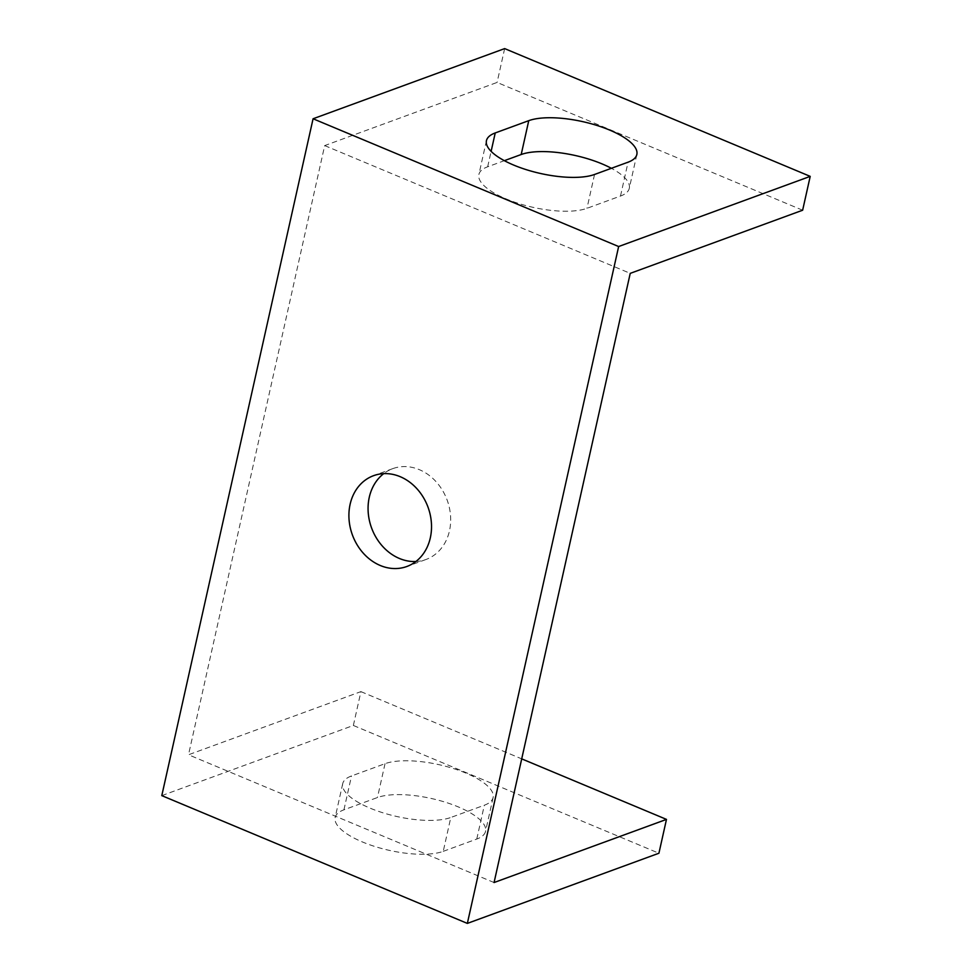 <?xml version="1.0" encoding="UTF-8"?>
<svg xmlns="http://www.w3.org/2000/svg" width="972" height="972" viewBox="0 0 972 972"><rect width="100%" height="100%" fill="white"/><g stroke="black" fill="none" stroke-linecap="round" stroke-linejoin="round"><path stroke-width="0.73" stroke-dasharray="4.86 3.65" d="M161.789 795.631L353.358 725.464L658.919 853.234M443.244 851.338L476.766 839.055A59.875 20.254 12.6 0 0 485.55 831.352A59.875 20.254 12.6 0 0 445.419 802.24A59.875 20.254 12.6 0 0 377.464 797.526L343.942 809.81A59.875 20.254 12.6 0 0 335.158 817.513A59.875 20.254 12.6 0 0 375.277 846.624A59.875 20.254 12.6 0 0 443.244 851.338L450.801 817.488A59.875 20.254 -167.4 0 1 382.847 812.774A59.875 20.254 -167.4 0 1 342.715 783.663A59.875 20.254 -167.4 0 1 351.5 775.96L385.021 763.688A59.875 20.254 -167.4 0 1 452.988 768.402A59.875 20.254 -167.4 0 1 493.12 797.514A59.875 20.254 -167.4 0 1 484.335 805.217L450.801 817.488M353.358 725.464L360.916 691.627L188.507 754.77L324.684 145.593L497.093 82.438L802.641 210.219M504.65 48.6L497.093 82.438M494.068 882.54L188.507 754.77M324.684 145.593L630.233 273.363M415.882 561.512A48.369 40.277 -110.1 0 0 426.003 559.483A48.369 40.277 -110.1 0 0 449.477 530.833A48.369 40.277 -110.1 0 0 435.978 481.602A48.369 40.277 -110.1 0 0 392.737 468.65A48.369 40.277 -110.1 0 0 383.709 473.643M360.916 691.627L521.709 758.865M636.842 154.487L629.285 188.337A59.875 20.254 12.6 0 1 620.5 196.04L586.979 208.312A59.875 20.254 12.6 0 1 519.012 203.598A59.875 20.254 12.6 0 1 478.88 174.486A59.875 20.254 12.6 0 1 487.665 166.783L504.359 160.672M629.285 188.337A59.875 20.254 12.6 0 0 611.376 168.302M594.536 174.474L586.979 208.312M620.5 196.04L628.058 162.19M487.665 166.783L491.115 151.353M343.942 809.81L351.5 775.96M385.021 763.688L377.464 797.526M476.766 839.055L484.335 805.217M486.45 140.648L478.88 174.486M426.003 559.483L406.855 566.494M392.737 468.65L373.588 475.673M342.715 783.663L335.158 817.513M493.12 797.514L485.55 831.352"/><path stroke-width="1.46" d="M666.476 819.396L658.919 853.234L467.35 923.4L161.789 795.631L313.081 118.766L504.65 48.6L810.211 176.369L802.641 210.219L630.233 273.363L494.068 882.54L666.476 819.396L521.709 758.865M383.709 473.643A48.369 40.277 -110.1 0 0 369.275 497.3A48.369 40.277 -110.1 0 0 415.882 561.512M467.35 923.4L618.642 246.536L810.211 176.369M618.642 246.536L313.081 118.766M430.317 537.856A48.369 40.277 69.9 0 1 406.855 566.494A48.369 40.277 69.9 0 1 363.613 553.542A48.369 40.277 69.9 0 1 350.114 504.31A48.369 40.277 69.9 0 1 373.588 475.673A48.369 40.277 69.9 0 1 416.818 488.612A48.369 40.277 69.9 0 1 430.317 537.856M528.756 120.662L495.234 132.945A59.875 20.254 -167.4 0 0 486.45 140.648A59.875 20.254 -167.4 0 0 526.581 169.76A59.875 20.254 -167.4 0 0 594.536 174.474L628.058 162.19A59.875 20.254 -167.4 0 0 636.842 154.487A59.875 20.254 -167.4 0 0 596.723 125.376A59.875 20.254 -167.4 0 0 528.756 120.662L521.199 154.512L504.359 160.672M611.376 168.302A59.875 20.254 12.6 0 0 521.199 154.512M491.115 151.353L495.234 132.945"/></g></svg>

